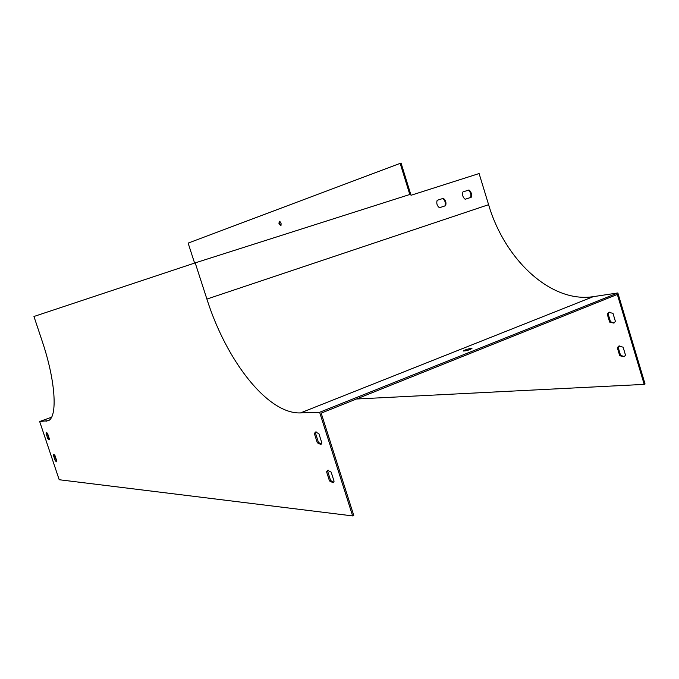 <?xml version="1.0" encoding="UTF-8"?>
<svg xmlns="http://www.w3.org/2000/svg" width="679" height="679" viewBox="0 0 679 679"><rect width="100%" height="100%" fill="white"/><g stroke="black" fill="none" stroke-linecap="round" stroke-linejoin="round"><path stroke-width="1.02" d="M195.204 262.883L33.95 316.482L42.208 341.223C55.559 380.63 57.783 416.77 48.43 420.649L39.662 421.515L59.192 479.73L352.639 515.913L319.622 412.289L617.848 292.963L593.293 296.655C550.771 303.343 504.599 259.37 488.6 204.685L479.102 173.544L411.016 195.28L401.068 163.087L400.169 163.359L409.802 194.491L195.204 262.883L206.9 299.074L488.6 204.685M319.622 412.289L300.5 412.917C267.534 414.215 226.243 360.371 206.9 299.074M471.082 348.369L471.956 348.446C469.401 349.999 466.532 350.856 463.358 351.026C464.563 350.024 467.135 349.133 471.082 348.369M617.848 292.963L645.05 383.991L644.201 384.382L617.33 294.457L321.175 413.138L353.759 515.403L352.639 515.913M333.542 482.421L330.588 480.435L327.702 471.379L328.254 470.165M321.218 444.168L318.417 442.309L315.514 433.21L316.125 431.844M49.312 439.381L46.851 432.616M56.713 461.397L54.227 454.658M437.149 200.33L443.336 198.319C445.721 200.246 446.485 202.715 445.611 205.703L439.432 207.74C437.038 205.805 436.274 203.335 437.149 200.33M462.917 191.945L468.968 189.976C471.302 191.894 472.041 194.33 471.201 197.292L465.166 199.278C462.815 197.36 462.068 194.915 462.917 191.945M194.593 263.087L188.134 243.107L400.169 163.359M39.662 421.515L51.536 417.237M331.165 472.126L334.076 481.25L333.117 482.761L329.485 480.919L326.591 471.854L327.55 470.309L331.165 472.126M318.892 433.669L321.821 442.844L320.819 444.482L317.297 442.776L314.394 433.669L315.404 431.997L318.892 433.669M47.581 433.508L49.346 438.77L49.083 439.78L47.853 438.744L46.096 433.508L46.359 432.489L47.581 433.508M54.991 455.592L56.747 460.837L56.484 461.805L55.228 460.727L53.471 455.499L53.734 454.531L54.991 455.592M624.391 356.611L620.555 355.321L618.162 347.342L619.324 345.9M614.156 322.949L610.489 321.744L608.087 313.723L609.36 312.145M619.706 355.686L624.086 356.781L625.52 355.21L623.118 347.173L618.764 346.103L617.313 347.707L619.706 355.686L620.555 355.321M609.632 322.092L613.884 323.102L615.403 321.405L612.984 313.333L608.757 312.348L607.23 314.08L609.632 322.092L610.489 321.744M356.407 399.014L644.201 384.382M442.725 198.514C445.101 200.449 445.848 202.911 444.983 205.898L439.415 207.732M468.332 190.188C470.657 192.106 471.404 194.534 470.555 197.479L465.14 199.261M55.228 460.727L55.941 460.455M53.471 455.499L54.193 455.236M47.853 438.744L48.574 438.481M46.096 433.508L46.817 433.244M607.23 314.08L608.087 313.723M317.297 442.776L318.417 442.309M314.394 433.669L315.514 433.21M617.313 347.707L618.162 347.342M329.485 480.919L330.588 480.435M326.591 471.854L327.702 471.379M281.021 225.369L279.74 223.552L279.748 221.252M278.959 223.798L280.75 225.632C281.53 223.552 281.021 222.092 279.239 221.244L278.959 223.798M471.201 197.292L470.555 197.479M445.611 205.703L444.983 205.898M300.5 412.917L593.293 296.655M45.968 421.311L49.227 420.131"/></g></svg>

